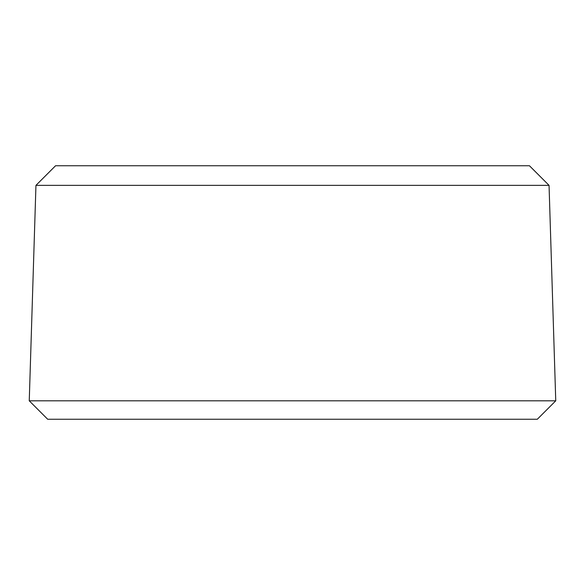 <?xml version="1.0" encoding="UTF-8"?>
<svg xmlns="http://www.w3.org/2000/svg" width="585" height="585" viewBox="0 0 585 585"><rect width="100%" height="100%" fill="white"/><g stroke="black" fill="none" stroke-linecap="round" stroke-linejoin="round"><path stroke-width="0.88" d="M35.948 185.365L55.568 165.745L529.432 165.745L549.052 185.365L555.75 400.813L29.25 400.813L35.948 185.365L549.052 185.365M555.75 400.813L537.308 419.255L47.692 419.255L29.25 400.813"/></g></svg>
